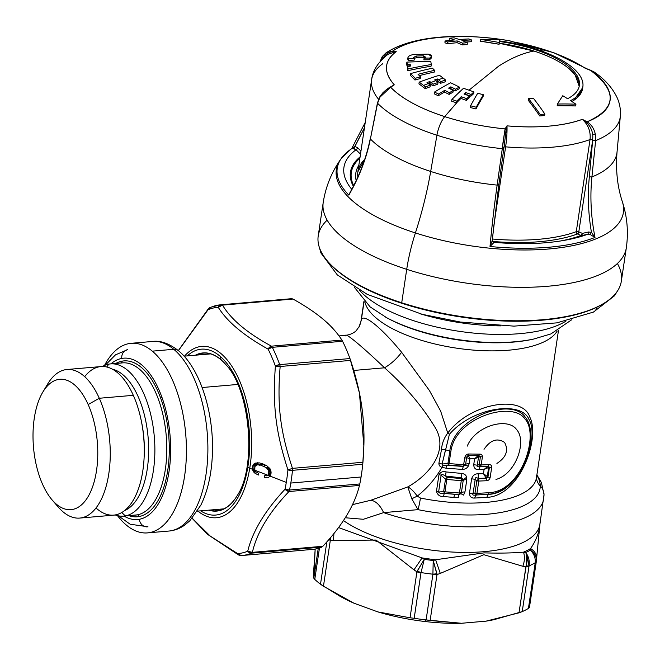 <?xml version="1.0" encoding="UTF-8"?>
<svg xmlns="http://www.w3.org/2000/svg" width="660" height="660" viewBox="0 0 660 660"><rect width="100%" height="100%" fill="white"/><g stroke="black" fill="none" stroke-linecap="round" stroke-linejoin="round"><path stroke-width="0.99" d="M459.426 492.995L444.947 491.865L446.812 479.432L461.266 480.711L459.426 492.995L444.947 491.865L444.634 493.408L458.947 494.546A2.747 0.602 -87.1 0 0 459.426 492.995L461.266 480.711L446.812 479.432L444.947 491.865A2.747 1.048 -171.5 0 1 443.635 491.593L445.492 479.16A2.747 1.048 8.5 0 0 446.812 479.432L447.051 477.378L461.389 478.508A2.747 0.619 93.4 0 1 461.266 480.711A2.747 1.048 8.5 0 0 463.221 480.373L461.389 492.649A2.747 1.048 -171.5 0 1 459.426 492.995L461.389 492.649A5.486 2.095 -171.5 0 1 464.962 491.956L466.802 479.671A5.486 2.095 8.5 0 0 463.221 480.373L461.389 492.649L460.903 493.688L459.038 494.555L459.426 492.995M454.707 494.299L453.824 497.417L443.569 496.543L444.188 493.449L454.707 494.299L444.188 493.449L444.634 493.408L443.635 491.593L444.947 491.865L444.634 493.408L454.707 494.299L453.824 497.417L457.974 497.665L458.947 494.546M458.255 497.665L459.038 494.555L460.903 493.688L463.567 495.074L464.962 491.956A5.486 2.095 8.5 0 0 461.389 492.649L460.903 493.688L459.038 494.555L460.903 493.688L463.567 495.074M447.051 477.378L446.812 479.432L445.492 479.16L447.051 477.378L461.389 478.508L463.163 479.572L463.221 480.373L461.266 480.711L461.571 477.873L445.525 476.017L447.051 477.378L445.492 479.16L441.119 475.241L438.611 492.013L443.635 491.593L445.492 479.16L441.119 475.241A5.486 2.095 8.5 0 0 438.941 474.746L436.433 491.518A5.486 2.095 -171.5 0 1 438.611 492.013L441.119 475.241A5.486 2.095 8.5 0 0 438.941 474.746C440.764 471.916 443.14 470.976 446.069 471.925L445.525 476.017L461.571 477.873L461.818 473.451L446.069 471.925L445.525 476.017C443.099 474.449 441.631 474.193 441.119 475.241C441.631 474.193 443.099 474.449 445.525 476.017M466.802 479.671L466.645 477.271L463.163 479.572L463.221 480.373A5.486 2.095 -171.5 0 1 466.802 479.671M444.634 493.408L444.188 493.449C441.094 493.688 439.238 493.21 438.611 492.013L443.635 491.593L444.634 493.408M438.611 492.013A5.486 2.095 8.5 0 0 436.433 491.518C437.712 495.132 440.088 496.807 443.569 496.543L444.188 493.449C441.094 493.688 439.238 493.21 438.611 492.013M461.389 478.508L461.571 477.873L463.163 479.572L461.389 478.508M463.163 479.572L466.645 477.271C466.076 475.109 464.467 473.839 461.818 473.451L461.571 477.873L463.163 479.572M487.93 477.172L490.182 477.403C489.712 479.424 488.507 480.538 486.577 480.744L486.445 478.434L487.93 477.172L489.406 467.272L491.667 467.511L490.182 477.403L487.93 477.172L486.445 478.434L487.294 476.553L487.93 477.172L489.406 467.272L491.667 467.511C491.791 465.531 490.9 464.566 488.994 464.615L481.189 464.954L482.394 456.91C482.344 454.963 481.371 454.039 479.473 454.138L468.872 453.997C466.777 453.94 465.374 455.26 464.665 457.966L463.658 464.714L449.047 463.584L450.895 451.226C455.59 417.145 512.416 400.513 524.848 418.82C539.797 434.428 521.689 491.188 489.175 492.707L476.941 493.375L478.781 481.058L486.577 480.744L486.445 478.434L478.731 478.756L478.781 481.058L486.577 480.744C488.507 480.538 489.712 479.424 490.182 477.403L491.667 467.511C491.791 465.531 490.9 464.566 488.994 464.615L488.284 466.141L489.406 467.272L488.647 467.503L487.294 476.553L487.93 477.172M488.994 464.615L488.284 466.141L484.085 469.433L483.458 473.632L487.294 476.553L486.139 478.129L483.458 473.632L487.294 476.553L488.647 467.503L484.085 469.433L487.921 466.249L488.647 467.503L484.085 469.433L483.458 473.632L478.236 473.797L478.731 478.756L486.445 478.434L478.335 478.401L486.139 478.129L483.458 473.632L478.236 473.797L478.335 478.401C475.992 477.246 474.952 477.551 475.2 479.317L476.817 480.81L478.731 478.756L478.781 481.058L476.817 480.81A2.747 1.048 8.5 0 0 478.781 481.058L476.941 493.375A2.747 1.039 88.6 0 1 476.314 494.893A102.944 39.839 8.7 0 0 488.425 494.241L489.175 492.707C521.689 491.188 539.797 434.428 524.848 418.82C512.416 400.513 455.59 417.145 450.895 451.226L448.767 465.036L463.221 466.207A2.747 0.602 -87.2 0 0 463.658 464.714L464.665 457.966C465.374 455.26 466.777 453.94 468.872 453.997L468.402 455.491L478.88 455.647L480.43 456.654L482.394 456.91L481.189 464.954A2.747 1.048 -171.5 0 1 479.226 464.698L480.43 456.654L482.394 456.91C482.344 454.963 481.371 454.039 479.473 454.138L478.88 455.647L479.473 454.138L468.872 453.997L466.62 457.627A2.747 1.048 -171.5 0 1 464.665 457.966A2.747 1.048 8.5 0 0 466.62 457.619L465.613 464.368A2.747 1.048 -171.5 0 1 463.658 464.714L449.047 463.584A2.747 1.048 -171.5 0 1 447.95 463.369L449.798 451.019A2.747 1.048 8.5 0 0 450.895 451.226A2.747 1.048 -171.5 0 1 449.798 451.019C453.989 416.155 512.539 396.916 525.385 417.351C540.202 434.065 522.373 492.022 488.425 494.241L489.175 492.707L476.941 493.375A2.747 1.048 -171.5 0 1 474.977 493.127L476.817 480.81L475.2 479.317L471.619 478.805C472.808 475.348 475.018 473.682 478.236 473.797C475.018 473.682 472.808 475.348 471.619 478.805L469.483 493.127L476.941 493.375L476.314 494.893L474.977 493.127L476.817 480.81M480.133 466.191L480.562 466.463L480.101 466.587C477.518 467.041 476.594 466.579 477.304 465.209L473.723 464.698L477.304 465.209L478.5 457.207L474.606 458.815L478.5 457.207L477.304 465.209L479.226 464.698L480.43 456.654L478.5 457.207L477.551 456.151L474.606 458.815L473.723 464.698C473.88 468.196 475.588 469.837 478.863 469.623L484.085 469.433L478.863 469.623L480.101 466.587L487.921 466.249L480.562 466.463L488.284 466.141L488.647 467.503L489.406 467.272L488.284 466.141L480.562 466.463L481.189 464.954L480.562 466.471L479.226 464.698L481.189 464.954M466.62 457.627L469.928 458.758L468.443 455.689L467.082 456.316L466.62 457.627L469.928 458.758L474.606 458.815L469.928 458.758L469.186 463.675A5.486 2.095 8.5 0 0 465.613 464.368A5.486 2.095 -171.5 0 1 469.186 463.675L469.928 458.758M496.914 463.419C506.204 457.388 508.769 450.409 504.603 442.472C497.318 437.638 490.462 439.923 484.028 449.311M495.965 479.457C516.038 473.946 527.035 441.119 516.706 429.734C508.018 416.757 475.464 425.609 467.263 446.127M478.731 478.756L478.335 478.401C475.992 477.246 474.952 477.551 475.2 479.317L473.055 493.63L475.2 479.317L471.619 478.805L469.483 493.127C469.631 496.625 471.339 498.267 474.614 498.053L476.314 494.893A102.944 39.839 8.7 0 0 488.425 494.241L488.268 494.332C519.156 494.191 540.226 437.786 528.957 419.356C521.342 400.521 472.931 406.997 449.419 434.28L442.101 464.062L447.95 463.369L449.047 463.584L448.767 465.036L447.95 463.369L449.798 451.019L445.533 449.823L441.548 449.32L438.916 463.147L442.101 464.062L445.533 449.823L449.798 451.019C453.989 416.155 512.539 396.916 525.385 417.351C540.202 434.065 522.373 492.022 488.425 494.241L486.758 497.392C520.187 496.064 540.589 437.431 529.807 417.112C522.695 394.309 470.126 402.872 447.76 433.067L449.419 434.28L447.76 433.067C444.031 438.05 441.961 443.462 441.548 449.32L445.533 449.823M478.88 455.647L478.368 455.779L479.218 456.959L480.43 456.654L478.88 455.647L468.402 455.491L478.88 455.647M468.443 455.689L467.082 456.316L468.402 455.491L478.368 455.779L474.606 458.815L473.723 464.698C473.88 468.196 475.588 469.837 478.863 469.623L480.101 466.587C477.518 467.041 476.594 466.579 477.304 465.209L479.226 464.698M463.658 464.714L465.613 464.368L465.316 465.16L463.221 466.207L463.658 464.714M465.613 464.368L465.316 465.16L468.319 466.051L469.186 463.675L468.319 466.051C467.115 468.171 465.143 469.293 462.421 469.425L446.028 468.196L446.515 465.292L463.221 466.207L446.515 465.292L463.279 466.438L462.421 469.425L463.279 466.438L465.316 465.16L463.221 466.207L465.316 465.16L468.319 466.051C467.115 468.171 465.143 469.293 462.421 469.425L446.028 468.196L446.515 465.292L442.918 465.251L442.101 464.062L447.95 463.369L448.767 465.036L442.918 465.251L441.994 467.338L446.028 468.196L441.994 467.338L442.918 465.251L442.101 464.062L438.916 463.147C438.834 465.3 439.857 466.694 441.994 467.338C439.857 466.694 438.834 465.3 438.916 463.147L441.548 449.32C441.961 443.462 444.031 438.05 447.76 433.067L440.624 411.048L429.388 390.464L401.626 352.291C380.539 326.609 362.472 312.427 361.284 320.24L364.097 301.43L360.888 321.75M488.268 494.332L475.852 495.016L488.268 494.332L486.758 497.392L474.614 498.053L475.852 495.016C473.269 495.462 472.345 495 473.055 493.63L474.977 493.127L476.314 494.893L475.852 495.016C473.269 495.462 472.345 495 473.055 493.63L469.483 493.127C469.631 496.625 471.339 498.267 474.614 498.053L486.758 497.392C520.187 496.064 540.589 437.431 529.807 417.112C522.695 394.309 470.126 402.872 447.76 433.067L440.624 411.048L429.388 390.464L401.626 352.291C396.767 358.776 391.066 363.94 384.541 367.801C405.611 386.512 422.623 406.642 435.559 428.208C448.717 450.632 429.784 474.565 407.872 486.882C410.792 488.433 413.919 491.51 417.252 496.114C427.119 488.383 435.361 478.789 441.994 467.338C435.361 478.789 427.119 488.383 417.252 496.114L411.782 498.795L418.003 509.652A13.72 1.724 101.5 0 0 420.445 498.036L417.252 496.114C413.919 491.51 410.792 488.433 407.872 486.882L370.953 500.231L352.63 504.611M420.469 313.871A114.361 43.733 8.5 0 0 500.758 325.875A114.361 43.733 8.5 0 1 420.469 313.871M565.925 321.139A114.361 43.733 -171.5 0 1 458.906 331.262A114.361 43.733 -171.5 0 1 359.535 290.293A114.361 43.733 8.5 0 0 458.906 331.262A114.361 43.733 8.5 0 0 565.925 321.139M531.861 339.446A105.212 40.235 -171.5 0 1 386.76 317.757A105.212 40.235 -171.5 0 0 531.861 339.446L533.519 339.091A107.498 41.11 -171.5 0 1 385.267 316.94A107.498 41.11 8.5 0 0 533.519 339.091L550.943 333.919L571.676 319.778M364.988 302.321A98.348 37.612 8.5 0 0 456.39 348.133A98.348 37.612 8.5 0 0 557.188 331.048A98.348 37.612 8.5 0 1 456.39 348.133A98.348 37.612 8.5 0 1 364.988 302.321M536.63 475.505A98.348 37.612 -171.5 0 1 536.464 477.7A98.348 37.612 -171.5 0 1 420.445 498.036L417.252 496.114L411.782 498.795L408.523 489.035M558.492 330.346L536.464 477.7A98.348 37.612 -171.5 0 1 420.445 498.036A13.72 1.724 -78.5 0 1 418.003 509.652A103.496 39.575 8.5 0 0 540.26 485.941A13.72 12.655 -0.2 0 1 536.497 477.469A13.72 12.655 179.8 0 0 540.26 485.941A103.496 39.575 8.5 0 0 536.827 475.299A103.496 39.575 8.5 0 1 540.26 485.941A13.72 12.655 -0.2 0 1 544.021 494.612A13.72 12.655 179.8 0 0 540.26 485.941A103.496 39.575 8.5 0 1 418.003 509.652L411.782 498.795M345.79 335.948C343.926 331.312 361.144 345.51 384.541 367.801L353.793 370.45L384.541 367.801C391.066 363.94 396.767 358.776 401.626 352.291M359.601 325.974L361.284 320.24L359.659 325.842L356.375 330.487C356.515 330.503 352.91 334.356 346.129 335.263L346.137 335.263M360.995 321.189L358.941 327.203M384.541 367.801C405.611 386.512 422.623 406.642 435.559 428.208C448.717 450.632 429.784 474.565 407.872 486.882L409.414 491.824M407.872 486.882L370.953 500.231C375.911 501.097 380.135 505.23 383.625 512.622L418.003 509.652L383.625 512.622C380.135 505.23 375.911 501.097 370.953 500.231M543.716 498.803A108.644 41.547 -171.5 0 1 383.625 512.622A108.644 41.547 8.5 0 0 543.716 498.803A108.644 41.547 8.5 0 0 543.898 496.378A13.72 12.655 179.8 0 0 544.021 494.612L539.905 524.354A108.644 41.547 -171.5 0 1 461.134 552.37A108.644 41.547 -171.5 0 1 343.423 520.534A108.644 41.547 -171.5 0 0 461.134 552.37A108.644 41.547 -171.5 0 0 539.905 524.354A108.644 41.547 -171.5 0 0 540.078 521.936M345.221 517.754L363.363 519.28L383.625 512.622L363.363 519.28L345.221 517.754M526.655 555.505L526.127 566.065L519.007 612.835L486.032 621.151L461.456 623.271L430.138 620.499L437.002 574.563L433.216 560.53A114.361 43.733 -171.5 0 1 424.264 559.309L422.095 557.914L338.506 527.538L422.095 557.914A113.215 43.296 8.5 0 0 435.633 559.754L484.036 552.874C499.018 553.319 512.177 553.088 523.529 552.164A113.215 43.296 8.5 0 0 530.558 548.551C536.291 540.301 539.434 531.853 539.987 523.19C539.434 531.853 536.291 540.301 530.558 548.551C535.021 551.306 537.009 554.87 536.514 559.259L539.995 523.396M536.514 559.259C537.009 554.87 535.021 551.306 530.558 548.551L530.343 550.159C534.452 552.832 536.464 556.38 536.39 560.794C536.464 556.372 534.452 552.832 530.343 550.159A114.361 43.733 -171.5 0 1 525.698 552.544L523.529 552.164C524.906 556.504 524.683 561.206 522.852 566.28L483.838 554.697L440.278 573.408L435.633 559.754L484.036 552.874C499.018 553.319 512.177 553.088 523.529 552.164A113.215 43.296 8.5 0 0 530.558 548.551M422.095 557.914L413.977 569.836L376.01 540.045L333.514 540.548L333.911 533.478L333.514 540.548L376.01 540.045L413.977 569.836L422.095 557.914A113.215 43.296 8.5 0 0 435.633 559.754L440.278 573.408L483.838 554.697L522.852 566.28C524.683 561.206 524.906 556.504 523.529 552.164M525.871 566.89A9.149 3.498 8.5 0 0 529.015 566.181L522.225 611.622L529.072 565.892A121.217 46.357 -171.5 0 0 535.243 562.724L528.421 608.438A121.217 46.357 -171.5 0 1 522.225 611.622L519.007 612.835L525.871 566.89L522.852 566.28L525.871 566.89A9.149 3.498 8.5 0 0 529.015 566.181L526.127 566.065C527.538 560.967 527.389 556.454 525.698 552.544C528.627 556.38 529.749 560.827 529.072 565.892A121.217 46.357 8.5 0 0 535.243 562.724L536.39 560.794L535.243 562.724C535.598 557.832 533.965 553.641 530.343 550.159C533.965 553.641 535.598 557.824 535.243 562.724L535.211 562.988A9.149 3.498 8.5 0 0 536.299 561.594A9.149 3.498 8.5 0 0 536.308 561.528L536.299 561.594A9.149 3.498 8.5 0 1 536.291 561.652L529.435 607.522L528.421 608.438L535.211 562.988A9.149 3.498 8.5 0 0 536.291 561.652M526.556 553.756L529.072 565.892L526.127 566.065M525.698 552.544A114.361 43.733 8.5 0 0 530.351 550.151M437.002 574.563L440.278 573.408L437.002 574.563L436.953 573.763L432.91 574.192L433.224 560.53L436.953 573.763L432.894 574.472A9.149 3.498 8.5 0 0 437.002 574.563L430.138 620.499L426.104 619.921L432.894 574.472A9.149 3.498 8.5 0 0 437.002 574.563M435.633 559.754L433.216 560.53L432.91 574.192A121.217 46.357 -171.5 0 1 421.03 572.583L417.194 571.082L416.914 571.832L413.977 569.836L416.914 571.832A9.149 3.498 8.5 0 0 420.964 572.855L417.194 571.082L424.273 559.309L416.914 571.832L410.05 617.777L377.891 611.911L353.941 603.199L323.45 586.253L330.313 540.317L333.514 540.548L330.313 540.317L330.33 537.817L330.297 539.451L329.183 539.162L330.297 539.451M424.273 559.309L421.03 572.583L424.273 559.317A114.361 43.733 8.5 0 0 433.224 560.53M330.313 540.317A9.149 3.498 8.5 0 1 328.762 539.649A9.149 3.498 8.5 0 0 330.313 540.317L323.45 586.253L320.504 584.207L326.832 541.86L320.504 584.207A121.217 46.357 -171.5 0 1 314.771 579.397L319.473 547.965L314.771 579.397L313.789 578.16L313.789 569.522L315.175 549.054L313.789 578.16L318.252 548.336L313.789 578.16L314.771 579.397A121.217 46.357 8.5 0 0 320.504 584.207L339.636 596.029L353.941 603.199A109.783 41.984 -171.5 0 1 341.773 597.209L339.438 595.922M536.266 561.767L529.435 607.464L528.421 608.438A121.217 46.357 8.5 0 1 522.225 611.622L494.208 619.616L486.032 621.151L461.456 623.271A109.783 41.984 -171.5 0 1 424.685 621.481L425.873 619.897A121.217 46.357 -171.5 0 1 414.175 618.296L421.03 572.583A121.217 46.357 8.5 0 0 432.91 574.192L426.104 619.921A121.217 46.357 -171.5 0 1 425.873 619.897A121.217 46.357 8.5 0 0 426.104 619.921L461.456 623.271A109.783 41.984 -171.5 0 1 424.685 621.481A109.783 41.984 -171.5 0 1 377.891 611.911L410.05 617.777L416.914 571.832A9.149 3.498 8.5 0 0 420.964 572.855L414.175 618.296L410.05 617.777L414.175 618.296A121.217 46.357 8.5 0 0 425.873 619.897L424.685 621.481A109.783 41.984 -171.5 0 1 377.891 611.911L353.941 603.199A109.783 41.984 -171.5 0 1 340.758 596.648M494.348 619.591L493.177 619.839A109.783 41.984 -171.5 0 1 486.032 621.151A109.783 41.984 -171.5 0 0 493.705 619.723M141.215 420.412L141.603 422.317A66.33 32.464 85.1 0 1 142.172 425.255A66.33 32.464 85.1 0 1 142.626 427.903A66.33 32.464 85.1 0 1 143.509 434.371A66.33 32.464 85.1 0 1 143.781 437.077A66.33 32.464 85.1 0 1 144.218 443.611A66.33 32.464 85.1 0 1 144.301 446.317A66.33 32.464 85.1 0 1 144.284 452.793A66.33 32.464 85.1 0 1 144.276 453.255L144.21 455.194A74.563 36.498 -94.9 0 0 141.215 420.412A74.563 36.498 -94.9 0 0 133.312 395.323A74.563 36.498 -94.9 0 0 84.686 376.67M96.013 507.977A74.563 36.498 -94.9 0 0 144.21 455.194M237.782 384.45L202.133 387.527L237.782 384.45M264.767 464.962A77.764 38.066 85.1 0 1 264.47 466.554M55.151 503.101A74.563 36.498 -94.9 0 0 79.753 518.075A74.563 36.498 -94.9 0 0 108.587 475.109A74.563 36.498 -94.9 0 0 99.289 398.26L133.312 395.323A74.563 36.498 85.1 0 1 142.609 472.172A74.563 36.498 85.1 0 1 113.776 515.146L79.753 518.075M66.924 369.509L100.947 366.572A74.563 36.498 85.1 0 1 133.312 395.323L99.289 398.26A74.563 36.498 -94.9 0 0 66.924 369.509A74.563 36.498 -94.9 0 0 45.259 388.476M42.628 484.423A65.414 32.018 85.1 0 1 42.347 392.906A65.414 32.018 85.1 0 1 88.159 404.539A65.414 32.018 85.1 0 1 88.432 496.048A65.414 32.018 85.1 0 1 42.628 484.423A65.414 32.018 -94.9 0 0 52.14 499.958A65.414 32.018 -94.9 0 0 92.119 488.111A65.414 32.018 -94.9 0 0 88.159 404.539A65.414 32.018 -94.9 0 0 42.834 392.089A65.414 32.018 -94.9 0 0 42.628 484.423M42.834 392.089L47.627 384.079A74.563 36.498 85.1 0 1 99.289 398.26L88.159 404.539L99.289 398.26A74.563 36.498 85.1 0 1 103.801 493.531A74.563 36.498 85.1 0 1 58.237 507.037L52.14 499.958M162.038 397.625L160.512 397.757L162.038 397.625M144.284 452.793A66.33 32.464 -94.9 0 0 144.301 446.317M144.218 443.611A66.33 32.464 -94.9 0 0 143.781 437.077M143.509 434.371A66.33 32.464 -94.9 0 0 142.626 427.903M142.172 425.255A66.33 32.464 -94.9 0 0 141.413 421.393M152.303 351.153A95.147 46.571 85.1 0 1 184.602 476.074A95.147 46.571 85.1 0 1 126.316 525.046A95.147 46.571 85.1 0 1 117.48 515.641A95.147 46.571 -94.9 0 0 126.316 525.046A95.147 46.571 -94.9 0 0 147.493 532.892A95.147 46.571 -94.9 0 0 186.359 455.532A95.147 46.571 -94.9 0 0 152.303 351.153L173.77 349.297A95.147 46.571 85.1 0 1 207.826 453.676A95.147 46.571 85.1 0 1 168.952 531.044A95.147 46.571 -94.9 0 0 207.826 453.676A95.147 46.571 -94.9 0 0 173.77 349.297L152.303 351.153A95.147 46.571 -94.9 0 0 131.125 343.307A95.147 46.571 -94.9 0 0 104.511 365.45A95.147 46.571 85.1 0 1 152.303 351.153M147.493 532.892L168.952 531.044C174.619 530.508 179.858 528.528 184.685 525.104L189.75 520.864L200.912 505.015C207.43 491.675 211.216 475.67 212.256 456.992C214.698 415.255 200.887 369.014 178.398 350.65L208.106 309.688L178.398 350.65A9.149 7.169 130 0 0 173.77 349.297A9.149 7.169 -50 0 1 178.398 350.65C169.051 343.439 160.446 340.378 152.592 341.451A95.147 46.571 85.1 0 1 173.77 349.297A95.147 46.571 -94.9 0 0 152.592 341.451L131.125 343.307M184.503 356.144A85.998 42.092 85.1 0 1 234.16 369.996A85.998 42.092 85.1 0 1 249.744 468.237A5.486 2.203 -170.7 0 1 247.805 467.14A83.251 40.747 -94.9 0 0 220.762 356.854A83.251 40.747 -94.9 0 0 187.275 355.905A83.251 40.747 85.1 0 1 220.762 356.854A5.486 4.249 131.7 0 0 221.587 360.245A79.373 38.849 -94.9 0 0 195.418 355.204A79.373 38.849 -94.9 0 1 221.587 360.245L221.587 360.245A5.486 4.249 -48.3 0 1 220.762 356.854A83.251 40.747 85.1 0 1 247.805 467.14A5.486 2.203 9.3 0 0 249.744 468.237A85.998 42.092 -94.9 0 0 234.16 369.996A85.998 42.092 -94.9 0 0 184.503 356.144M311.446 549.491A125.796 61.57 -94.9 0 0 321.799 547.09L322.847 546.274C342.441 525.418 354.643 505.139 359.469 485.43L359.807 483.953A125.796 61.57 -94.9 0 0 361.078 476.99A125.796 61.57 -94.9 0 0 362.744 464.26L363.866 445.863L359.428 393.005L349.973 358.553A125.796 61.57 -94.9 0 0 342.565 341.261A125.796 61.57 85.1 0 1 349.973 358.553L279.716 364.617L349.973 358.553L350.625 360.409L280.153 366.49C277.051 405.438 280.096 430.733 292.462 468.361L362.934 462.272L362.744 464.26L292.487 470.332A4.571 2.236 -94.9 0 0 292.462 468.361L292.487 470.332L287.933 469.895L292.462 468.361L362.934 462.272C365.863 424.512 362.571 397.122 350.625 360.409L280.153 366.49C277.051 405.438 280.096 430.733 292.462 468.361L287.933 469.895A4.571 1.435 5.8 0 0 292.487 470.332A125.796 61.57 85.1 0 1 290.812 483.054A125.796 61.57 85.1 0 1 289.542 490.017A4.571 2.046 -168.6 0 1 285.046 489.225A123.511 60.456 -94.9 0 0 286.291 482.394A123.511 60.456 -94.9 0 0 287.933 469.895C275.641 431.64 272.498 405.62 275.393 366.11A4.571 0.8 5.3 0 1 280.153 366.49A4.571 2.236 -94.9 0 0 279.716 364.617L280.153 366.49L275.393 366.11L279.716 364.617A125.796 61.57 -94.9 0 0 272.308 347.325A125.796 61.57 85.1 0 1 279.716 364.617A4.571 1.939 159.8 0 0 275.393 366.11A123.511 60.456 -94.9 0 0 268.117 349.132A4.571 2.508 -26.5 0 1 272.308 347.325L268.117 349.132L271.441 346.162L272.308 347.325L342.565 341.261L341.913 340.073C337.153 332.788 331.262 326.147 324.241 320.166C315.909 313.03 305.489 305.984 292.982 299.054L222.511 305.135C231.091 319.481 247.401 333.151 271.441 346.162A4.571 2.954 118.9 0 0 268.117 349.132C243.812 335.602 227.197 321.676 218.27 307.329A4.571 4.018 -32.2 0 1 222.511 305.135A4.571 2.236 -94.9 0 0 221.529 304.755L222.511 305.135L218.27 307.329L221.529 304.755A4.571 3.985 87 0 0 218.27 307.329A123.511 60.456 -94.9 0 0 208.106 309.688A4.571 3.943 -112.7 0 1 210.144 307.403L220.539 304.821A125.796 61.57 85.1 0 1 221.529 304.755A125.796 61.57 -94.9 0 0 220.539 304.821A125.796 61.57 -94.9 0 0 211.175 307.156L210.144 307.403L208.106 309.688L208.568 308.509A4.571 2.681 43 0 0 208.106 309.688A123.511 60.456 85.1 0 1 218.27 307.329C227.197 321.676 243.812 335.602 268.117 349.132A123.511 60.456 85.1 0 1 275.393 366.11C272.498 405.62 275.641 431.64 287.933 469.895A123.511 60.456 85.1 0 1 286.291 482.394L270.221 476.165L271.095 472.337L269.989 468.715L266.813 465.754L262.853 463.881L259.281 462.874L255.272 463.106L252.97 465.325L252.516 469.285L249.744 468.237L252.516 469.285L254.546 472.931L258.308 475.06L258.53 473.22L256.162 471.966L254.842 470.217L267.902 475.274L266.376 475.827L264.792 475.447L264.561 477.345L267.688 477.873L270.221 476.165L286.291 482.394A123.511 60.456 85.1 0 1 285.046 489.225C264.974 510.782 252.532 531.448 247.731 551.215A123.511 60.456 85.1 0 1 237.567 553.567L210.325 536.151L192.456 518.545M197.885 511.096A85.998 42.092 -94.9 0 0 249.744 468.237A85.998 42.092 85.1 0 1 197.885 511.096M266.376 475.827L270.517 475.472M270.616 475.464L266.978 475.769M288.998 491.51L285.046 489.225L289.542 490.017L288.998 491.51C269.057 512.457 256.855 532.736 252.376 552.354A4.571 3.745 -165.9 0 1 247.731 551.215C252.532 531.448 264.974 510.782 285.046 489.225A4.571 2.681 43 0 0 288.998 491.51C269.057 512.457 256.855 532.736 252.376 552.354L251.534 553.154L247.731 551.215L252.376 552.354L322.847 546.274L321.799 547.09A125.796 61.57 85.1 0 1 312.436 549.417L242.179 555.481A125.796 61.57 85.1 0 1 241.189 555.555A4.571 3.985 -93 0 1 241.073 555.563A4.571 3.985 -93 0 1 237.567 553.567A123.511 60.456 -94.9 0 0 247.731 551.215A4.571 3.943 67.3 0 0 251.534 553.154A125.796 61.57 85.1 0 1 242.179 555.481A125.796 61.57 -94.9 0 0 251.534 553.154L321.799 547.09L251.534 553.154A4.571 2.236 -94.9 0 0 252.376 552.354L322.847 546.274C342.441 525.418 354.643 505.139 359.469 485.43L288.998 491.51A4.571 2.236 -94.9 0 0 289.542 490.017L359.807 483.953L359.469 485.43L288.998 491.51M241.073 555.563L238.615 554.994L237.567 553.567L241.189 555.555A125.796 61.57 -94.9 0 0 242.179 555.481L241.189 555.555M192.217 518.24L210.152 536.019L237.567 553.567A4.571 2.954 118.9 0 0 238.607 554.994L207.471 534.295L192.142 518.323M359.246 392.098A113.446 55.531 85.1 0 1 359.32 392.452A113.446 55.531 85.1 0 1 363.883 445.368A113.446 55.531 85.1 0 1 363.858 446.094A113.446 55.531 -94.9 0 0 359.246 392.098M271.441 346.162L341.913 340.073L342.565 341.261L272.308 347.325A4.571 2.236 -94.9 0 0 271.441 346.162L341.913 340.073C337.153 332.788 331.262 326.147 324.241 320.166C315.909 313.03 305.489 305.984 292.982 299.054L222.511 305.135C231.091 319.481 247.401 333.151 271.441 346.162M221.529 304.755L291.794 298.691L292.982 299.054L291.794 298.691L221.529 304.755M220.539 304.821L290.804 298.757A125.796 61.57 85.1 0 1 291.794 298.691A125.796 61.57 -94.9 0 0 289.814 298.864M219.145 510.502L214.566 510.898L219.145 510.502M361.078 476.99A125.796 61.57 85.1 0 1 359.807 483.953L289.542 490.017A125.796 61.57 -94.9 0 0 290.812 483.054L361.078 476.99L290.812 483.054A125.796 61.57 -94.9 0 0 292.487 470.332L362.744 464.26A125.796 61.57 85.1 0 1 361.078 476.99M200.648 510.856A83.251 40.747 -94.9 0 0 247.805 467.14A83.251 40.747 85.1 0 1 200.648 510.856M196.218 355.129A79.134 38.734 85.1 0 1 221.76 360.442A79.134 38.734 85.1 0 1 226.017 364.782M237.295 495.478A79.134 38.734 85.1 0 1 209.591 510.089M237.237 495.577A79.373 38.849 -94.9 0 1 208.791 510.155A79.373 38.849 -94.9 0 0 237.237 495.577C256.921 466.579 250.297 389.887 225.934 364.691A79.373 38.849 -94.9 0 0 221.587 360.245A79.373 38.849 -94.9 0 1 225.934 364.691M254.809 470.11L252.747 470.283L252.516 469.285L254.57 469.103M252.516 469.285L252.425 468.146L254.595 467.965L252.425 468.146L252.508 466.966L254.859 466.76L252.508 466.966L252.97 465.325L256.641 465.011L252.97 465.325L253.547 464.368L257.218 464.046L256.641 465.011L257.218 464.046L253.547 464.368L254.306 463.609L257.977 463.295L257.218 464.046L257.977 463.295L254.306 463.609L257.747 462.734M258.943 462.784L257.977 463.295L258.943 462.784M266.195 465.407L261.896 464.467L259.413 465.201L260.098 464.78L259.132 464.863L260.914 464.541L257.243 464.855L260.601 465.118L266.285 467.618L268.884 467.395M268.513 474.358L270.889 474.152L268.513 474.358L268.736 473.698L271.012 473.501L268.736 473.698L268.909 472.931L271.062 472.75L268.909 472.931L268.95 471.661L271.004 471.479L268.95 471.661L268.793 470.753L270.806 470.58L268.793 470.753L268.422 469.887L270.517 469.714L268.422 469.887L267.894 469.095L270.088 468.905L267.894 469.095L267.193 468.319L269.527 468.121L267.193 468.319L266.285 467.618L268.793 470.753L268.513 474.358M270.773 474.647L267.902 475.274L254.842 470.217L254.834 466.802L255.742 465.523L257.243 464.855L255.214 466.076L254.537 468.781M256.121 471.925L253.786 472.131L253.192 471.232L255.313 471.05M121.762 512.548L125.334 515.897A76.395 37.389 85.1 0 1 115.228 514.957A76.395 37.389 -94.9 0 0 123.626 516.128A76.395 37.389 -94.9 0 0 125.334 515.897L121.762 512.548M102.415 366.506A76.395 37.389 85.1 0 1 108.776 364.138L106.747 367.001L108.776 364.138A76.395 37.389 85.1 0 1 153.97 433.306A76.395 37.389 85.1 0 1 125.334 515.897L137.255 514.874A76.395 37.389 85.1 0 1 135.548 515.097A76.395 37.389 85.1 0 0 137.255 514.874L125.334 515.897A76.395 37.389 -94.9 0 0 154.151 435.055A76.395 37.389 -94.9 0 0 110.484 363.908A76.395 37.389 -94.9 0 0 108.776 364.138A76.395 37.389 -94.9 0 0 102.415 366.506M124.674 510.551A71.816 35.153 -94.9 0 0 148.104 437.341A71.816 35.153 -94.9 0 0 112.472 369.221A71.816 35.153 -94.9 0 1 148.104 437.341A71.816 35.153 -94.9 0 1 124.674 510.551M110.484 363.908L122.405 362.885A76.395 37.389 85.1 0 1 166.072 434.024A76.395 37.389 85.1 0 1 137.255 514.874A1.832 1.592 -100.3 0 1 139.045 516.549A1.832 1.592 79.7 0 0 137.255 514.874A76.395 37.389 85.1 0 0 166.072 434.024A76.395 37.389 85.1 0 0 122.405 362.885A76.395 37.389 85.1 0 0 120.706 363.107M128.931 515.674A78.218 38.288 -94.9 0 0 139.045 516.549A78.218 38.288 -94.9 0 0 168.366 431.978A78.218 38.288 -94.9 0 0 122.092 361.152A1.832 1.592 -100.3 0 1 121.16 362.992A1.832 1.592 79.7 0 0 122.092 361.152A78.218 38.288 -94.9 0 0 115.797 363.454M121.795 358.429A80.965 39.633 -94.9 0 0 110.913 363.874A80.965 39.633 -94.9 0 1 121.795 358.429A8.233 7.169 -100.3 0 1 127.479 349.709A8.233 7.169 79.7 0 0 121.795 358.429A80.965 39.633 -94.9 0 1 169.686 431.739A80.965 39.633 -94.9 0 1 139.343 519.28A8.233 7.169 79.7 0 0 147.964 526.762A8.233 7.169 -100.3 0 1 139.343 519.28A80.965 39.633 -94.9 0 0 169.686 431.739A80.965 39.633 -94.9 0 0 121.795 358.429M124.055 516.095A80.965 39.633 -94.9 0 0 139.343 519.28A80.965 39.633 -94.9 0 1 124.055 516.095M423.852 59.829A365.945 337.301 18.9 0 1 429.503 59.771L429.759 58.063A367.777 338.992 -161.1 0 0 424.108 58.113L423.852 59.829L424.108 58.113L425.626 57.189L423.563 55.811L416.575 56.017L413.589 57.313L414.397 58.402A367.777 338.992 -161.1 0 0 408.713 58.674L407.962 57.511C408.185 56.29 409.959 55.3 413.267 54.541L428.026 54.112C431.293 54.821 432.284 55.869 430.996 57.255L429.759 58.063A367.777 338.992 -161.1 0 0 424.108 58.113L425.626 57.189L423.563 55.811L416.575 56.017L416.32 57.733L423.308 57.527L423.563 55.811L423.308 57.527L424.743 57.874M431.285 58.08L429.503 59.771L429.759 58.063L431.541 56.364L428.026 54.112L413.267 54.541C409.959 55.3 408.185 56.29 407.962 57.511L408.713 58.674L408.457 60.398L407.715 59.161L407.962 57.511M408.457 60.398A365.945 337.301 18.9 0 1 414.142 60.118L414.397 58.402A367.777 338.992 -161.1 0 0 408.713 58.674L408.457 60.398M414.233 58.336L416.32 57.733L416.575 56.017L413.515 57.527M413.589 57.313L414.397 58.402L414.142 60.118M587.928 69.259L585.313 68.351A110.748 42.355 8.5 0 0 545.358 49.978A110.748 42.355 8.5 0 0 511.871 41.621L545.358 49.978L539.385 50.267L545.358 49.978C561.437 55.201 574.753 61.322 585.313 68.351L590.089 70.018C617.826 91.179 616.828 108.446 587.095 121.803L582.359 119.353C562.84 126.225 537.718 128.395 506.987 125.862L505.073 128.881C483.887 126.802 463.765 122.719 444.716 116.622C419.826 108.454 401.8 98.662 390.637 87.227L394.292 84.843C383.27 72.179 383.914 61.099 396.214 51.604L392.733 51.059C412.748 36.564 462.528 32.266 510.172 40.928L511.871 41.621L510.172 40.928A115.393 44.129 8.5 0 0 392.733 51.059L385.96 52.915L382.214 56.603L382.94 58.196L382.338 56.488L385.91 52.957L392.733 51.059L391.982 51.761L396.214 51.604L392.733 51.059L391.974 51.761L392.733 51.059M480.133 41.167L499.108 44.261A358.413 321.073 -138 0 0 480.133 41.167L480.397 39.451A360.277 322.74 42 0 1 499.364 42.545L499.108 44.261L499.364 42.545A360.277 322.74 -138 0 0 480.397 39.451A358.685 283.602 -49.2 0 1 499.199 39.864A367.777 11.789 97.7 0 1 499.273 40.887A86.452 33.066 -171.5 0 1 572.467 67.526A86.452 33.066 8.5 0 0 499.273 40.887A367.777 11.789 97.7 0 0 499.199 39.864A358.685 283.602 -49.2 0 0 480.397 39.451L480.133 41.167M499.059 43.213L533.989 51.034C522.753 53.13 510.931 58.204 498.514 66.256L469.012 90.181L498.514 66.256C510.931 58.204 522.753 53.13 533.989 51.034C549.153 55.976 560.868 61.875 569.151 68.722L575.066 74.761L579.208 86.303A82.797 31.663 -171.5 0 0 575.066 74.761A82.797 31.663 -171.5 0 0 569.151 68.722A82.797 31.663 -171.5 0 0 533.989 51.034A82.797 31.663 -171.5 0 0 499.257 43.238M458.279 101.071L459.154 100.196A365.945 142.964 -71.4 0 0 456.53 102.844A354.536 296.86 59.2 0 0 451.646 101.203L451.902 99.478A367.768 143.674 -71.4 0 1 463.477 88.316A361.523 302.717 59.2 0 1 473.921 91.93A367.678 143.641 108.6 0 0 471.149 94.487A360.434 301.81 -120.8 0 0 465.581 92.524A367.768 143.682 108.6 0 0 463.996 94.025A359.774 301.249 59.2 0 1 469.557 95.989A367.678 143.641 108.6 0 0 466.76 98.686A358.545 300.217 -120.8 0 0 461.2 96.715A367.768 143.682 108.6 0 0 456.786 101.12L456.596 102.861L456.786 101.12A356.425 298.444 -120.8 0 0 451.902 99.478L451.646 101.203L456.662 102.886L444.716 116.622A18.298 6.707 107.9 0 0 436.928 135.218A127.892 48.906 -171.5 0 1 377.578 103.257L379.987 97.127L390.637 87.227L394.292 84.843L386.735 89.372L390.637 87.227A115.393 44.129 8.5 0 0 444.716 116.622L457.405 101.953M511.871 41.621L511.186 41.473M382.561 63.772A1.832 0.701 8.5 0 1 382.412 63.979A123.511 47.231 8.5 0 0 371.638 79.621A123.511 47.231 8.5 0 0 378.576 99.264A123.511 47.231 -171.5 0 1 371.638 79.621C372.776 70.364 378.262 61.908 388.08 54.252L396.214 51.604A110.748 42.355 8.5 0 0 394.292 84.843L390.373 86.971M377.438 102.919L379.822 96.822L382.734 92.928C388.418 87.466 391.017 86.823 389.969 87.244L390.019 87.211M459.154 100.196L460.944 98.431L466.505 100.403L469.301 97.705L469.557 95.989L469.301 97.705A365.846 142.923 -71.4 0 0 466.505 100.403L466.76 98.686L466.505 100.403A356.664 298.65 59.2 0 0 460.944 98.431L461.2 96.715L460.944 98.431A365.945 142.964 -71.4 0 0 459.154 100.196M465.127 94.413L470.893 96.195L473.665 93.629L473.921 91.93L473.665 93.629A365.846 142.923 -71.4 0 0 470.893 96.195L471.149 94.487L470.893 96.195A358.57 300.242 59.2 0 0 465.325 94.223L465.581 92.524L465.325 94.223A365.945 142.964 -71.4 0 0 465.127 94.413M557.18 105.765L575.677 105.938L575.933 104.214L575.677 105.938A356.812 277.084 -50.8 0 0 557.18 105.765L557.436 104.049L557.18 105.765M582.862 86.782A86.452 33.066 8.5 0 0 572.467 67.526A86.452 33.066 -171.5 0 1 570.553 100.642A86.452 33.066 8.5 0 0 582.862 86.782L582.607 88.506A86.452 33.066 -171.5 0 1 573.655 100.427A86.452 33.066 -171.5 0 1 571.873 101.508L573.655 100.427L582.706 87.64M567.575 98.728A82.797 31.663 8.5 0 0 579.364 85.453A82.797 31.663 8.5 0 0 569.407 67.006A82.797 31.663 8.5 0 0 499.315 41.497A367.777 11.789 97.7 0 1 499.364 42.545A367.777 11.789 97.7 0 0 499.315 41.497A82.797 31.663 8.5 0 1 569.407 67.006A82.797 31.663 8.5 0 1 567.575 98.728A367.777 300.011 62.8 0 0 562.79 95.733A360.277 68.293 103.1 0 0 557.436 104.049A360.277 68.293 -76.9 0 1 562.79 95.733A367.777 300.011 62.8 0 1 567.575 98.728M419.323 75.628A365.912 303.913 -43.4 0 1 432.779 72.394A365.912 303.913 -43.4 0 1 434.362 72.047L434.61 70.348A367.744 305.432 136.6 0 0 418.044 74.316A357.901 144.903 87.9 0 1 420.494 76.865L420.238 78.581L420.494 76.865A367.777 305.464 136.6 0 0 415.198 78.301L414.942 80.025A365.945 303.947 -43.4 0 1 420.238 78.581M410.33 75.322A354.643 143.583 87.9 0 1 411.856 76.84A354.643 143.583 87.9 0 1 414.942 80.025L415.198 78.301A356.532 144.35 -92.1 0 0 410.594 73.598L410.33 75.322L410.594 73.598A367.62 305.332 -43.4 0 1 432.457 68.194A361.614 146.404 87.9 0 1 434.61 70.348L434.362 72.047M407.401 68.384L407.657 66.66L407.401 68.384A354.527 39.856 95.8 0 1 407.756 70.711L408.02 68.987A356.416 40.062 -84.2 0 0 407.657 66.66A367.348 319.721 -34.5 0 1 410.479 66.049A357.118 40.144 -84.2 0 0 410.165 64.152A367.438 337.862 -157 0 0 407.261 64.267A356.416 40.062 -84.2 0 0 406.882 62.114A367.637 338.044 23 0 1 430.832 61.726A361.523 40.639 95.8 0 1 431.293 64.54L431.038 66.239L431.293 64.54A367.579 319.918 145.5 0 0 408.02 68.987L407.756 70.711A365.747 318.326 -34.5 0 1 431.038 66.239M406.626 63.838L406.882 62.114L406.626 63.838A354.527 39.856 95.8 0 1 407.005 65.992L407.261 64.267L407.005 65.992A365.607 336.179 23 0 1 409.909 65.876L410.165 64.152L409.909 65.876A355.228 39.93 95.8 0 1 409.959 66.157M455.243 90.915A365.846 212.792 -64.3 0 1 459.121 88.787L459.377 87.087A367.678 213.857 115.7 0 0 455.499 89.207L455.243 90.915L455.499 89.207A360.434 258.778 -106.8 0 0 450.829 86.856L450.574 88.564A358.57 257.433 73.2 0 1 455.243 90.915M450.087 88.836A365.945 212.85 -64.3 0 1 450.574 88.564L450.829 86.856A367.768 213.914 115.7 0 0 448.61 88.11A359.774 258.299 73.2 0 1 453.28 90.453L453.024 92.161L453.28 90.453A367.678 213.857 115.7 0 0 449.386 92.705L449.122 94.421A365.846 212.792 -64.3 0 1 453.024 92.161M444.452 92.07A356.664 256.072 73.2 0 1 449.122 94.421L449.386 92.705A358.545 257.416 -106.8 0 0 444.708 90.354L444.452 92.07L444.708 90.354A367.768 213.914 115.7 0 0 438.562 94.058L438.306 95.782A365.945 212.85 -64.3 0 1 444.452 92.07M434.206 93.819A354.536 254.537 73.2 0 1 438.306 95.782L438.562 94.058A356.425 255.89 -106.8 0 0 434.462 92.087L434.206 93.819L434.462 92.087A367.768 213.906 -64.3 0 1 450.607 82.772A361.523 259.561 73.2 0 1 459.377 87.087L459.121 88.787M457.108 42.71A365.937 178.654 85.1 0 1 462.421 44.929L462.47 43.131A367.768 179.545 -94.9 0 0 457.157 40.92L457.108 42.71A365.945 310.893 110.4 0 0 447.562 43.774L447.612 41.976A367.768 312.452 -69.6 0 1 457.157 40.92L457.108 42.71M467.222 44.517L467.272 42.718L467.222 44.517A365.706 310.67 110.4 0 0 462.421 44.929L462.47 43.131A367.768 179.545 -94.9 0 0 457.157 40.92A367.768 312.452 110.4 0 0 447.612 41.984A367.521 177.218 -94.8 0 0 445.005 40.994L444.964 42.793A365.698 176.335 85.2 0 1 447.562 43.774L447.612 41.976A367.521 177.218 -94.8 0 0 445.005 40.994A367.768 312.394 -69.6 0 1 454.517 39.938A367.768 179.446 -94.9 0 0 449.303 38.222L449.254 40.012A365.937 178.555 85.1 0 1 450.384 40.359M444.964 42.793L445.005 40.994A367.768 312.394 -69.6 0 1 454.517 39.938A367.768 179.446 -94.9 0 0 449.303 38.222A367.537 312.221 -69.6 0 1 454.022 37.81A367.768 180.625 85 0 1 459.278 39.526A367.768 180.625 -95 0 0 454.022 37.81A367.537 312.221 -69.6 0 0 449.303 38.222L449.254 40.012M459.278 39.526A367.768 312.452 -69.6 0 1 468.773 38.948A367.521 182.597 84.9 0 1 471.454 39.93A367.521 182.597 -95.1 0 0 468.773 38.948A367.768 312.452 -69.6 0 0 459.278 39.526M471.413 41.72L471.454 39.922L471.413 41.72A365.945 310.835 110.4 0 0 465.688 42.034M461.926 40.508A367.768 312.394 -69.6 0 1 471.454 39.93A367.768 312.394 110.4 0 0 461.926 40.508A367.768 180.535 85.1 0 1 467.272 42.718A367.768 180.535 -94.9 0 0 461.926 40.508M462.47 43.131A367.537 312.221 -69.6 0 1 467.272 42.718A367.537 312.221 110.4 0 0 462.47 43.131M418.943 83.853A354.626 187.886 83.5 0 1 425.172 88.654L425.436 86.93A356.507 188.884 -96.5 0 0 423.555 85.437A356.507 188.884 -96.5 0 0 419.199 82.129L418.943 83.853L419.199 82.129A367.76 278.396 -52.8 0 1 439.42 75.265A361.589 191.581 83.5 0 1 443.14 78.078A361.589 191.581 83.5 0 1 445.648 80.066L445.401 81.766L445.648 80.066A367.686 278.338 127.2 0 0 440.789 81.593L440.534 83.3A365.854 276.952 -52.8 0 1 445.401 81.766M436.161 81.031A365.945 277.018 -52.8 0 1 437.217 80.693A358.644 190.014 83.5 0 1 440.534 83.3L440.789 81.593A360.508 191.004 -96.5 0 0 438.43 79.728A360.508 191.004 -96.5 0 0 437.473 78.985L437.217 80.693L437.473 78.985A367.777 278.404 127.2 0 0 434.692 79.893A359.849 190.657 83.5 0 1 435.74 80.701A359.849 190.657 83.5 0 1 438.009 82.5L437.753 84.208L438.009 82.5A367.686 278.338 127.2 0 0 433.125 84.158L432.869 85.874A365.854 276.952 -52.8 0 1 437.753 84.208M428.456 83.647A365.945 277.018 -52.8 0 1 429.553 83.267A356.746 189.007 83.5 0 1 432.869 85.874L433.125 84.158A358.619 190.006 -96.5 0 0 431.005 82.475A358.619 190.006 -96.5 0 0 429.808 81.551L429.553 83.267L429.808 81.551A367.777 278.404 127.2 0 0 427.02 82.533A357.885 189.61 83.5 0 1 428.299 83.531A357.885 189.61 83.5 0 1 430.337 85.14L430.072 86.856L430.337 85.14A367.686 278.338 127.2 0 0 425.436 86.93L425.172 88.654A365.854 276.952 -52.8 0 1 430.072 86.856M379.78 62.353L382.214 56.611L385.91 52.957C412.054 35.516 461.109 32.489 509.899 40.829L510.172 40.928M382.66 58.831A20.13 17.242 55.1 0 1 382.94 58.196C385.176 54.524 388.187 52.379 391.974 51.761L396.214 51.604M371.638 79.621L357.868 171.74A123.511 47.231 -171.5 0 0 357.844 176.995A123.511 47.231 -171.5 0 1 357.868 171.74A123.511 47.231 -171.5 0 1 364.724 159.374M351.846 148.236L341.121 158.672A144.416 55.225 -171.5 0 0 348.835 195.104L350.757 191.169L348.835 195.104A173.885 144.367 136.6 0 0 370.384 138.971A173.885 144.367 -43.4 0 1 348.835 195.104A144.416 55.225 -171.5 0 1 341.121 158.672L340.403 159.72A145.126 55.498 8.5 0 1 340.436 159.662A145.126 55.498 8.5 0 0 340.403 159.72A145.126 55.498 8.5 0 0 415.412 232.939A173.827 63.698 107.9 0 0 430.691 171.451A129.938 49.69 -171.5 0 1 370.392 138.98L377.578 103.265A127.892 48.906 8.5 0 0 436.928 135.218L430.691 171.451A129.938 49.69 -171.5 0 1 370.392 138.98L377.578 103.265L379.987 97.127L390.637 87.227L389.92 87.26L390.637 87.227M586.641 68.78L594.091 71.965C604.477 79.027 612.076 87.425 616.885 97.168C619.699 103.15 620.854 109.486 620.342 116.16A127.892 48.906 -171.5 0 1 595.625 140.613A127.892 48.906 8.5 0 0 620.342 116.16L617.034 152.089C615.59 170.107 617.38 186.706 622.396 201.861A145.126 55.498 8.5 0 1 563.219 247.302A145.126 55.498 8.5 0 1 415.412 232.939A145.126 55.498 8.5 0 0 563.219 247.302A145.126 55.498 8.5 0 0 622.396 201.861C627.214 216.769 628.534 232.031 626.348 247.648A153.244 58.6 -171.5 0 1 406.717 269.329A91.484 33.528 -72.1 0 1 415.412 232.939A91.484 33.528 107.9 0 0 406.717 269.329A153.244 58.6 -171.5 0 1 323.235 202.348C325.71 186.78 331.435 172.565 340.403 159.72A145.126 55.498 8.5 0 0 415.412 232.939A173.827 63.698 -72.1 0 0 430.691 171.451A129.938 49.69 -171.5 0 0 497.137 185.105A129.938 49.69 -171.5 0 1 430.691 171.451L436.928 135.218A127.892 48.906 8.5 0 0 502.326 148.665A127.892 48.906 -171.5 0 1 436.928 135.218A18.298 6.707 -72.1 0 1 444.716 116.622A115.393 44.129 8.5 0 0 505.073 128.881L497.145 185.113L502.309 148.665L503.827 148.145M505.073 128.881L506.08 129.542L506.987 125.862L505.073 128.881L503.085 141.933L504.677 142.148L506.08 129.542L505.073 128.881M504.908 139.755L506.987 125.862C507.218 131.819 506.764 138.814 505.626 146.842C506.764 138.814 507.218 131.819 506.987 125.862A110.748 42.355 8.5 0 0 582.359 119.353C588.283 124.823 590.84 131.554 590.048 139.549A123.511 47.231 -171.5 0 1 505.626 146.842A1.832 0.701 8.5 0 0 504.149 147.064M582.359 119.353L586.591 122.587L587.095 121.803L582.508 119.46M505.626 146.842L493.433 228.475L505.626 146.842A123.511 47.231 8.5 0 0 590.048 139.549L576.279 231.668A1.832 0.701 -171.5 0 1 578.803 231.866L592.688 140.135L595.634 140.605L595.254 133.98C594.107 128.626 591.385 124.575 587.095 121.803A115.393 44.129 8.5 0 0 590.089 70.018L594.016 71.915M586.979 68.896L590.089 70.018M570.553 100.642A367.777 300.011 62.8 0 1 575.933 104.214A358.685 278.545 129.2 0 0 557.436 104.049A358.685 278.545 129.2 0 1 575.933 104.214A367.777 300.011 62.8 0 0 570.553 100.642M544.467 115.566L544.904 114.097L544.467 115.566A365.706 247.838 143.9 0 0 539.74 115.979L540.185 114.51A367.537 249.084 -36.1 0 1 544.904 114.106A367.768 179.578 -94.9 0 0 533.379 98.233A367.768 179.578 85.1 0 1 544.904 114.106A367.537 249.084 143.9 0 0 540.185 114.51A367.768 180.444 -95 0 0 528.577 98.645L528.14 100.114A365.937 179.545 85 0 1 539.74 115.979L540.185 114.51A367.768 180.444 -95 0 0 528.577 98.645A367.537 249.084 -36.1 0 1 533.379 98.233A367.537 249.084 -36.1 0 0 528.577 98.645M483.128 96.401L483.376 94.702A367.752 76.51 103.6 0 0 476.231 107.209A367.752 76.51 -76.4 0 1 483.376 94.702L483.128 96.401A365.921 76.131 103.6 0 0 475.976 108.941L476.231 107.209L475.976 108.941A354.214 318.887 -140.4 0 0 470.283 107.539L470.539 105.806A356.103 320.587 39.6 0 1 476.231 107.209A356.103 320.587 -140.4 0 0 470.539 105.806L470.283 107.539M477.683 93.299A367.777 76.519 103.6 0 0 470.539 105.806A367.777 76.519 -76.4 0 1 477.683 93.299A361.292 325.264 39.6 0 1 483.376 94.702A361.292 325.264 -140.4 0 0 477.683 93.299M463.477 88.316A361.523 302.717 59.2 0 1 473.921 91.93A367.678 143.641 108.6 0 0 471.149 94.487A360.434 301.81 -120.8 0 0 465.581 92.524A367.768 143.682 108.6 0 0 463.996 94.025A359.774 301.249 59.2 0 1 469.557 95.989A367.678 143.641 108.6 0 0 466.76 98.686A358.545 300.217 -120.8 0 0 461.2 96.715A367.768 143.682 108.6 0 0 456.786 101.12A356.425 298.444 -120.8 0 0 451.902 99.478A367.768 143.674 -71.4 0 1 463.477 88.316M585.313 68.351L587.144 68.953M432.457 68.194A361.614 146.404 87.9 0 1 434.61 70.348A367.744 305.432 136.6 0 0 418.044 74.316A357.901 144.903 87.9 0 1 420.494 76.865A367.777 305.464 136.6 0 0 415.198 78.301A356.532 144.35 -92.1 0 0 410.594 73.598A367.62 305.332 -43.4 0 1 432.457 68.194M430.832 61.726A361.523 40.639 95.8 0 1 431.293 64.54A367.579 319.918 145.5 0 0 408.02 68.987A356.416 40.062 -84.2 0 0 407.657 66.66A367.348 319.721 -34.5 0 1 410.479 66.049A357.118 40.144 -84.2 0 0 410.165 64.152A367.438 337.862 -157 0 0 407.261 64.267A356.416 40.062 -84.2 0 0 406.882 62.114A367.637 338.044 23 0 1 430.832 61.726M450.607 82.772A361.523 259.561 73.2 0 1 459.377 87.087A367.678 213.857 115.7 0 0 455.499 89.207A360.434 258.778 -106.8 0 0 450.829 86.856A367.768 213.914 115.7 0 0 448.61 88.11A359.774 258.299 73.2 0 1 453.28 90.453A367.678 213.857 115.7 0 0 449.386 92.705A358.545 257.416 -106.8 0 0 444.708 90.354A367.768 213.914 115.7 0 0 438.562 94.058A356.425 255.89 -106.8 0 0 434.462 92.087A367.768 213.906 -64.3 0 1 450.607 82.772M423.555 85.437A367.777 267.828 -55.4 0 1 428.299 83.531A357.885 189.61 83.5 0 1 430.337 85.14A367.686 278.338 127.2 0 0 425.436 86.93A356.507 188.884 -96.5 0 0 423.555 85.437A356.507 188.884 -96.5 0 0 419.199 82.129A367.76 278.396 -52.8 0 1 439.42 75.265A361.589 191.581 83.5 0 1 443.14 78.078A367.777 267.828 124.6 0 0 438.43 79.728A360.508 191.004 -96.5 0 0 437.473 78.985A367.777 278.404 127.2 0 0 434.692 79.893A359.849 190.657 83.5 0 1 435.74 80.701A367.777 267.828 124.6 0 0 431.005 82.475A358.619 190.006 -96.5 0 0 429.808 81.551A367.777 278.404 127.2 0 0 427.02 82.533A357.885 189.61 83.5 0 1 428.299 83.531A367.777 267.828 124.6 0 0 423.555 85.437M438.43 79.728A367.777 267.828 -55.4 0 1 443.14 78.078A361.589 191.581 83.5 0 1 445.648 80.066A367.686 278.338 127.2 0 0 440.789 81.593A360.508 191.004 -96.5 0 0 438.43 79.728M431.005 82.475A367.777 267.828 -55.4 0 1 435.74 80.701A359.849 190.657 83.5 0 1 438.009 82.5A367.686 278.338 127.2 0 0 433.125 84.158A358.619 190.006 -96.5 0 0 431.005 82.475M341.121 158.672A144.416 55.225 -171.5 0 1 351.516 148.805L354.849 146.273L364.427 127.858L353.9 148.508L356.045 149.762A137.94 52.75 8.5 0 0 351.763 189.313A137.94 52.75 8.5 0 1 356.045 149.762L352.176 148.219M358.825 165.338A125.334 47.932 8.5 0 0 356.185 180.593A125.334 47.932 -171.5 0 1 358.825 165.338M370.392 138.971L377.446 102.944M504.941 139.4L504.694 142.139L503.085 141.933L502.309 148.665M492.154 241.436L493.498 242.311C522.497 244.819 547.965 243.812 569.902 239.291A137.94 52.75 8.5 0 0 587.977 234.176L581.782 235.562A1.832 1.386 69.7 0 1 581.039 235.48A1.832 0.949 113 0 0 582.384 233.384L578.803 231.866A1.832 0.949 -67 0 1 577.459 233.962L581.039 235.48A129.88 49.665 -171.5 0 1 559.886 241.09A129.88 49.665 8.5 0 0 581.039 235.48L577.459 233.962A125.334 47.932 -171.5 0 1 492.145 241.387A125.334 47.932 8.5 0 0 577.459 233.962L578.803 231.866L582.384 233.384L588.58 231.998L591.451 232.386C588.217 213.419 587.515 194.906 589.347 176.839L591.921 176.929L595.634 140.605L591.921 176.929A129.938 49.69 -171.5 0 0 617.034 152.089A129.938 49.69 -171.5 0 1 591.929 176.929L589.347 176.839L592.688 140.135L578.803 231.866L576.279 231.668A123.511 47.231 -171.5 0 1 492.352 239.002A123.511 47.231 -171.5 0 0 576.279 231.668L577.459 233.962A1.832 1.386 69.7 0 1 576.279 231.668L590.048 139.549A1.832 0.701 8.5 0 1 592.573 139.747A20.13 15.419 69 0 0 592.721 134.541L595.254 133.98C594.107 128.626 591.385 124.575 587.095 121.803L586.591 122.587C589.966 125.812 592.012 129.797 592.721 134.541A20.13 15.419 69 0 1 592.573 139.747M586.591 122.587C589.966 125.812 592.012 129.797 592.721 134.541L595.254 133.98L595.634 140.605L592.688 140.135L589.347 176.839M351.516 148.805L353.9 148.508L354.849 146.273L357.86 148.021L354.849 146.273L351.516 148.805M591.913 176.929A173.885 133.246 -111.1 0 0 595.015 237.427A173.885 133.246 68.9 0 1 591.913 176.929M569.902 239.291A137.94 52.75 8.5 0 0 587.977 234.176L588.58 231.998L591.451 232.386L590.032 234.448L595.006 237.427L590.032 234.448L587.977 234.176L590.032 234.448L591.451 232.386L595.006 237.427A144.416 55.225 -171.5 0 1 490.017 246.485A173.885 22.209 95.4 0 1 497.153 185.113A173.885 22.209 -84.6 0 0 490.009 246.485L492.145 240.958L498.82 184.651L497.145 185.113L498.82 184.651M360.962 151.082L357.86 148.021L356.045 149.762L360.5 154.16L356.045 149.762L357.86 148.021L360.962 151.082M359.89 158.219A129.88 49.665 8.5 0 0 353.694 185.633A129.88 49.665 -171.5 0 1 359.89 158.219M353.339 186.334A130.795 50.02 -171.5 0 1 360.088 156.907A130.795 50.02 8.5 0 0 353.339 186.334M492.129 241.263L493.696 242.764L493.424 242.335L493.696 242.764L493.424 242.335L493.696 242.764L490.017 246.485L493.696 242.764L492.145 240.958L490.017 246.485A144.416 55.225 -171.5 0 0 595.006 237.427L591.451 232.386M492.145 241.114L498.828 184.726L504.694 142.139M406.717 269.329L401.717 302.775A153.244 58.6 -171.5 0 1 318.219 235.9L323.218 202.455A153.244 58.6 8.5 0 0 406.717 269.329A153.244 58.6 8.5 0 0 626.332 247.756L621.332 281.201A153.244 58.6 -171.5 0 1 401.717 302.775L406.717 269.329M582.384 233.384L581.039 235.48L581.782 235.562A130.795 50.02 -171.5 0 1 567.245 239.827A130.795 50.02 8.5 0 0 581.782 235.562L587.977 234.176L588.58 231.998L582.384 233.384L581.815 235.546M327.162 220.143A153.244 58.6 8.5 0 0 401.717 302.775A153.244 58.6 8.5 0 0 564.135 316.891A153.244 58.6 8.5 0 0 617.389 263.522M596.747 307.123L596.731 307.263A152.328 58.253 -171.5 0 1 454.121 315.901A152.328 58.253 -171.5 0 1 328.606 262.35A152.328 58.253 8.5 0 0 454.121 315.901A152.328 58.253 8.5 0 0 596.731 307.263L596.747 307.123M603.702 303.435A152.328 58.253 -171.5 0 1 596.731 307.263A8.233 6.633 64.3 0 1 593.431 312.089A8.233 6.633 -115.7 0 0 596.731 307.263A152.328 58.253 8.5 0 0 603.702 303.435M386.76 317.757L370.12 306.892L354.428 287.314M363.949 301.274L360.88 321.808M536.497 477.271L536.464 477.7M346.145 335.305L339.034 335.915M544.021 494.612L541.414 482.584L536.893 474.845M536.382 560.917L536.588 558.673M184.107 356.177L210.532 353.9M197.48 511.129L223.905 508.852M208.519 308.558L178.332 350.592M210.144 307.403L208.568 308.509M359.32 392.452L359.197 391.875M363.883 445.368L363.833 446.894M123.626 516.128L135.548 515.097M147.964 526.762L130.177 524.238L118.412 515.839M105.402 365.087L115.45 354.874L127.479 349.709M431.293 58.047L431.541 56.347M587.73 69.16L553.814 52.726L511.978 41.572M389.466 87.549L390.357 86.971M357.868 171.74L364.51 160.033M503.976 147.436L502.516 147.139M351.995 148.03L365.236 122.463M370.252 138.649C366.481 157.245 359.7 175.255 349.924 192.662M503.877 148.088L503.992 147.295M319.217 246.972L320.941 253.019L337.31 274.898L367.232 294.368L422.21 314.325L460.375 322.039L513.95 326.131L556.817 322.872L593.431 312.089L614.41 295.861L617.149 291.489"/></g></svg>
